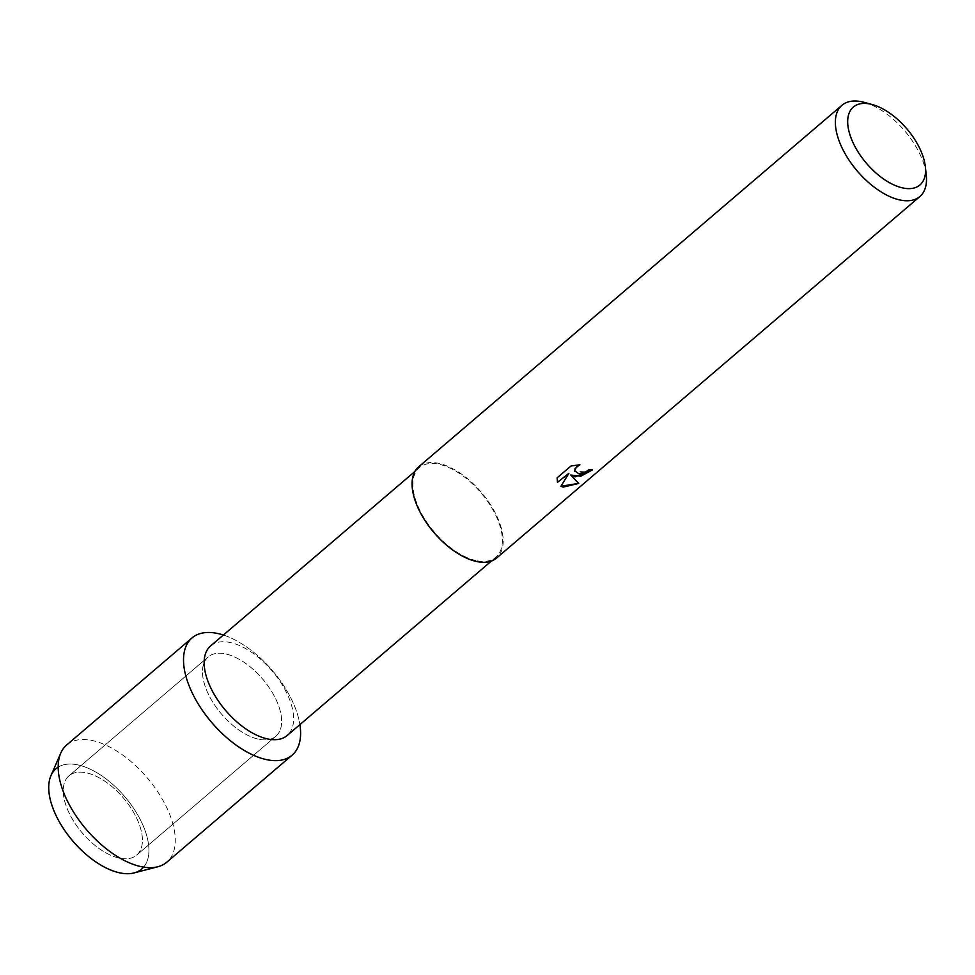 <?xml version="1.0" encoding="UTF-8"?>
<svg xmlns="http://www.w3.org/2000/svg" width="975" height="975" viewBox="0 0 975 975"><rect width="100%" height="100%" fill="white"/><g stroke="black" fill="none" stroke-linecap="round" stroke-linejoin="round"><path stroke-width="0.73" stroke-dasharray="4.88 3.66" d="M118.913 858.024A52.126 27.008 -130.5 0 1 73.113 820.353A52.126 27.008 -130.5 0 1 68.981 775.832A52.126 27.008 -130.5 0 1 86.751 772.907A52.126 27.008 -130.5 0 1 132.551 810.578A52.126 27.008 -130.5 0 1 136.683 855.099A52.126 27.008 -130.5 0 1 118.913 858.024A52.126 27.008 -130.5 0 1 73.113 820.353A52.126 27.008 -130.5 0 1 68.981 775.832A52.126 27.008 -130.5 0 1 86.751 772.907A52.126 27.008 -130.5 0 1 132.551 810.578A52.126 27.008 -130.5 0 1 136.683 855.099A52.126 27.008 -130.5 0 1 118.913 858.024M58.183 767.13A65.959 34.162 -130.5 0 1 78.475 765.034A65.959 34.162 -130.5 0 1 135.086 810.554A65.959 34.162 -130.5 0 1 143.593 867.128M258.143 739.111A52.126 27.008 -130.5 0 1 212.343 701.427A52.126 27.008 -130.5 0 1 208.211 656.918A52.126 27.008 -130.5 0 1 225.981 653.993A52.126 27.008 -130.5 0 1 271.781 691.665A52.126 27.008 -130.5 0 1 275.913 736.186A52.126 27.008 -130.5 0 1 258.143 739.111A52.126 27.008 -130.5 0 1 212.343 701.427A52.126 27.008 -130.5 0 1 208.211 656.918A52.126 27.008 -130.5 0 1 225.981 653.993A52.126 27.008 -130.5 0 1 271.781 691.665A52.126 27.008 -130.5 0 1 275.913 736.186A52.126 27.008 -130.5 0 1 258.143 739.111M210.624 645.925A58.914 30.517 -130.5 0 1 230.709 642.622A58.914 30.517 -130.5 0 1 282.47 685.206A58.914 30.517 -130.5 0 1 287.15 735.516M475.8 560.528A58.914 30.517 -130.5 0 1 424.052 517.944A58.914 30.517 -130.5 0 1 419.372 467.634A58.914 30.517 -130.5 0 1 439.457 464.344A58.914 30.517 -130.5 0 1 491.217 506.915A58.914 30.517 -130.5 0 1 495.885 557.225A58.914 30.517 -130.5 0 1 475.8 560.528M418.665 466.818A59.999 31.078 -130.5 0 1 439.128 463.454A59.999 31.078 -130.5 0 1 491.839 506.817A59.999 31.078 -130.5 0 1 496.592 558.053M592.386 469.913L592.495 469.828A59.889 31.017 -130.5 0 1 588.839 469.682L585.695 471.79L574.763 471.413M578.65 483.393L570.692 474.935M568.888 473.204L560.93 486.269M579.613 464.77L570.923 465.928L557.103 477.86M557.066 477.762L557.432 482.247M864.24 102.363A59.999 31.078 -130.5 0 1 926.25 174.964M223.385 635.03A77.074 39.926 -130.5 0 1 299.898 724.62A77.074 39.926 -130.5 0 0 223.385 635.03M50.932 775.686A65.959 34.162 -130.5 0 1 78.475 765.034A65.959 34.162 -130.5 0 1 140.229 819.475A65.959 34.162 -130.5 0 1 134.002 872.942M66.678 744.985A77.074 39.926 -130.5 0 1 92.954 740.671A77.074 39.926 -130.5 0 1 160.668 796.38A77.074 39.926 -130.5 0 1 166.786 862.205M68.981 775.832L208.211 656.918L68.981 775.832M414.899 471.461L419.372 467.634M491.412 561.052L495.885 557.225M136.683 855.099L275.913 736.186L136.683 855.099"/><path stroke-width="1.46" d="M143.593 867.128A65.959 34.162 -130.5 0 1 119.169 872.735A65.959 34.162 -130.5 0 1 59.938 822.9A65.959 34.162 -130.5 0 1 58.183 767.13M491.412 561.052L287.15 735.516A58.914 30.517 -130.5 0 1 267.065 738.818A58.914 30.517 -130.5 0 1 215.304 696.235A58.914 30.517 -130.5 0 1 210.624 645.925L414.899 471.461M265.846 759.476A77.074 39.926 -130.5 0 1 188.565 684.389A77.074 39.926 -130.5 0 1 218.29 633.628A77.074 39.926 -130.5 0 1 223.385 635.03A77.074 39.926 -130.5 0 0 218.29 633.628A77.074 39.926 -130.5 0 0 192.002 637.943A77.074 39.926 -130.5 0 0 198.12 703.767A77.074 39.926 -130.5 0 0 265.846 759.476A77.074 39.926 -130.5 0 0 299.898 724.62A77.074 39.926 -130.5 0 1 292.122 755.162A77.074 39.926 -130.5 0 1 265.846 759.476M925.336 166.603L926.25 174.964A59.999 31.078 -130.5 0 1 919.9 196.511L496.592 558.053A59.999 31.078 -130.5 0 1 476.141 561.405A59.999 31.078 -130.5 0 1 423.43 518.054A59.999 31.078 -130.5 0 1 418.665 466.818L841.973 105.263A59.999 31.078 -130.5 0 1 862.424 101.912A59.999 31.078 -130.5 0 1 864.24 102.363L872.357 104.581A51.248 26.544 -130.5 0 1 925.336 166.603A51.248 26.544 -130.5 0 1 902.436 187.87A51.248 26.544 -130.5 0 1 851.041 137.95A51.248 26.544 -130.5 0 1 870.809 104.191A51.248 26.544 -130.5 0 1 872.357 104.581M575.079 476.897L570.728 475.032L578.736 483.466L563.136 487.11L560.93 486.269L568.925 473.302L557.468 482.345L557.103 477.86L570.96 466.026L579.893 464.758L576.7 466.635L574.604 470.742L578.809 473.728L585.731 471.876L588.876 469.767A59.999 31.078 49.5 0 0 592.532 469.913L575.079 476.897M919.9 196.511A59.999 31.078 -130.5 0 1 899.438 199.863A59.999 31.078 -130.5 0 1 846.727 156.5A59.999 31.078 -130.5 0 1 841.973 105.263M592.386 469.913L580.844 476.202L570.728 475.032M560.966 486.22L578.65 483.393M557.456 482.296L568.925 473.302M574.763 471.413L575.006 468.573L579.613 464.77M292.122 755.162L166.786 862.205A77.074 39.926 -130.5 0 1 157.84 866.763L134.002 872.942A65.959 34.162 -130.5 0 1 119.169 872.735A65.959 34.162 -130.5 0 1 65.593 831.736A65.959 34.162 -130.5 0 1 50.932 775.686L60.767 753.114A77.074 39.926 -130.5 0 1 66.678 744.985L192.002 637.943M157.84 866.763A77.074 39.926 -130.5 0 1 140.51 866.519A77.074 39.926 -130.5 0 1 77.89 818.61A77.074 39.926 -130.5 0 1 60.767 753.114"/></g></svg>
